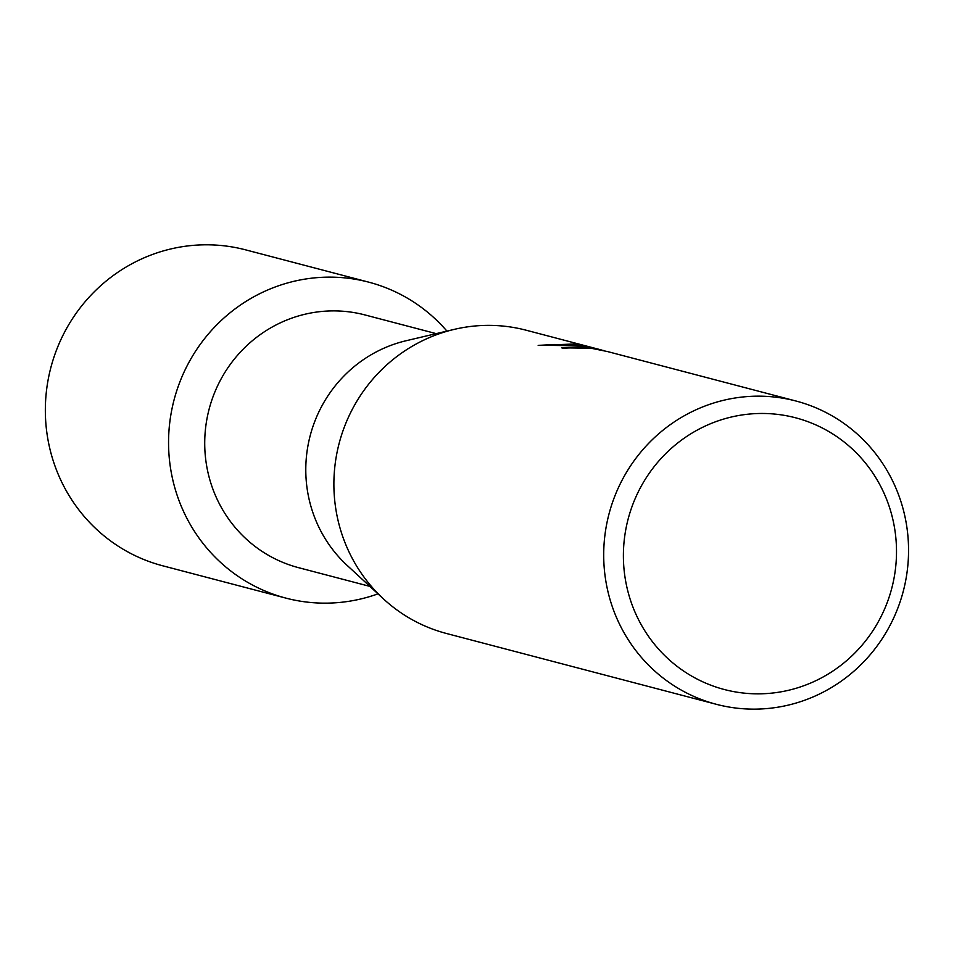 <?xml version="1.0" encoding="UTF-8"?>
<svg xmlns="http://www.w3.org/2000/svg" width="954" height="954" viewBox="0 0 954 954"><rect width="100%" height="100%" fill="white"/><g stroke="black" fill="none" stroke-linecap="round" stroke-linejoin="round"><path stroke-width="1.43" d="M369.902 586.388L298.59 567.678A130.65 126.775 -75.3 0 1 207.4 416.564A130.65 126.775 -75.3 0 1 350.38 312.03A130.65 126.775 -75.3 0 1 364.917 314.927L436.216 333.638M350.619 278.556A163.313 158.471 -75.3 0 1 446.925 331.098A163.313 158.471 -75.3 0 0 368.793 282.169A163.313 158.471 -75.3 0 0 350.619 278.556A163.313 158.471 -75.3 0 0 170.277 418.627A163.313 158.471 -75.3 0 0 304.052 601.724A163.313 158.471 -75.3 0 1 285.89 598.11A163.313 158.471 -75.3 0 1 171.899 409.218A163.313 158.471 -75.3 0 1 350.619 278.556M377.987 593.853A163.313 158.471 -75.3 0 1 304.052 601.724A163.313 158.471 -75.3 0 0 377.987 593.853M716.335 704.302A156.79 152.127 -75.3 0 1 606.911 522.971A156.79 152.127 -75.3 0 1 778.476 397.532A156.79 152.127 -75.3 0 1 795.922 401.002A156.79 152.127 -75.3 0 1 905.346 582.334A156.79 152.127 -75.3 0 1 733.769 707.773A156.79 152.127 -75.3 0 1 716.335 704.302L446.532 633.504A156.79 152.127 -75.3 0 1 383.508 598.945A156.79 152.127 -75.3 0 1 339.171 443.24A156.79 152.127 -75.3 0 1 454.235 329.38A156.79 152.127 -75.3 0 1 508.673 326.733A156.79 152.127 -75.3 0 1 526.107 330.203L601.676 350.046M795.922 401.002L607.555 351.573L589.202 347.864L577.289 347.888A156.79 152.127 104.7 0 0 562.693 348.305L561.62 347.661L585.708 346.958L603.357 350.476L584.146 346.541L571.029 345.038L554.572 344.489L538.175 345.396L574.475 344L598.337 349.152M779.978 414.692A140.453 136.279 -75.3 0 1 895.031 572.161A140.453 136.279 -75.3 0 1 739.922 692.616A140.453 136.279 -75.3 0 1 624.87 535.158A140.453 136.279 -75.3 0 1 779.978 414.692M591.599 348.21L561.656 347.828M592.255 347.948L583.371 345.849L539.761 345.241M383.508 598.945L347.137 565.388A130.65 126.775 -75.3 0 1 310.193 435.644A130.65 126.775 -75.3 0 1 406.082 340.745L454.235 329.38M285.89 598.11L162.681 565.782A163.313 158.471 -75.3 0 1 48.69 376.89A163.313 158.471 -75.3 0 1 227.41 246.227A163.313 158.471 -75.3 0 1 245.583 249.841L368.793 282.169"/></g></svg>
